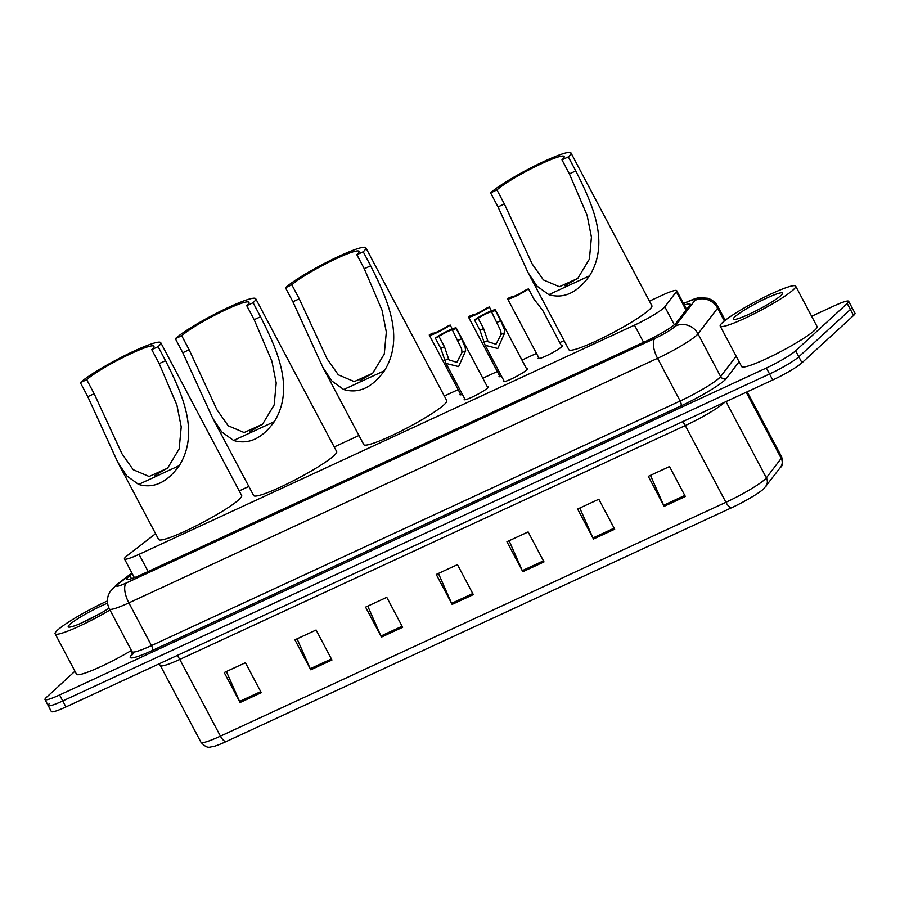 <?xml version="1.0" encoding="UTF-8"?>
<svg xmlns="http://www.w3.org/2000/svg" width="900" height="900" viewBox="0 0 900 900"><rect width="100%" height="100%" fill="white"/><g stroke="black" fill="none" stroke-linecap="round" stroke-linejoin="round"><path stroke-width="1.35" d="M561.319 345.589A13.658 1.62 152.1 0 1 562.342 345.679A13.658 1.62 152.1 0 1 561.577 346.849A13.658 1.62 152.1 0 1 548.46 354.825A13.658 1.62 152.1 0 1 538.189 358.47A13.658 1.62 152.1 0 1 538.684 357.57M526.489 368.64A13.658 1.62 152.1 0 1 527.501 368.741A13.658 1.62 152.1 0 1 526.736 369.9A13.658 1.62 152.1 0 1 513.619 377.876A13.658 1.62 152.1 0 1 503.359 381.521A13.658 1.62 152.1 0 1 503.843 380.632M487.327 386.752A13.658 1.62 152.1 0 1 488.351 386.854A13.658 1.62 152.1 0 1 487.586 388.012A13.658 1.62 152.1 0 1 474.457 395.989A13.658 1.62 152.1 0 1 464.197 399.634A13.658 1.62 152.1 0 1 464.692 398.745M155.599 533.7L127.62 555.334A25.616 3.038 -27.9 0 0 125.899 556.762A25.616 3.038 -27.9 0 0 124.459 558.934A25.616 3.038 -27.9 0 0 139.039 554.344L634.477 325.159A25.616 3.038 -27.9 0 0 664.819 306.821L676.339 291.713A25.616 3.038 -27.9 0 0 676.699 290.666A25.616 3.038 -27.9 0 0 662.119 295.267L649.44 301.129M564.064 340.627L559.755 342.619M536.467 353.385L521.966 360.101M497.317 371.509L482.805 378.214M458.156 389.621L444.33 396.011M358.954 435.51L334.215 446.951M248.839 486.45L239.22 490.905M462.386 394.402A13.658 1.62 152.1 0 1 459.877 394.695A13.658 1.62 152.1 0 1 460.373 393.795M501.548 376.279A13.658 1.62 152.1 0 1 499.039 376.582A13.658 1.62 152.1 0 1 499.522 375.683M132.311 573.773L129.859 575.663A25.616 3.038 -27.9 0 0 128.138 577.102A25.616 3.038 -27.9 0 0 126.709 579.274A25.616 3.038 -27.9 0 0 141.289 574.684L645.93 341.235A25.616 3.038 -27.9 0 0 676.271 322.897L689.805 305.156A25.616 3.038 -27.9 0 0 690.165 304.11A25.616 3.038 -27.9 0 0 684.315 305.066M811.631 316.282L834.075 305.899A25.616 3.038 152.1 0 1 848.655 301.298A25.616 3.038 152.1 0 1 847.215 303.48L795.634 350.798A25.616 3.038 152.1 0 1 766.373 367.999L59.58 694.969A25.616 3.038 152.1 0 1 45 699.559A25.616 3.038 152.1 0 1 46.44 697.376L74.948 671.22M848.655 301.298L851.827 307.294A25.616 3.038 152.1 0 1 850.387 309.476L798.806 356.794A25.616 3.038 152.1 0 1 769.545 373.995L62.752 700.954A25.616 3.038 152.1 0 1 48.172 705.555A25.616 3.038 152.1 0 1 49.613 703.373M48.172 705.555L51.345 711.551A25.616 3.038 152.1 0 0 65.925 706.95L772.717 379.991A25.616 3.038 152.1 0 0 801.979 362.79L853.56 315.473A25.616 3.038 152.1 0 0 855 313.29L851.827 307.294A25.616 3.038 152.1 0 1 850.387 309.476L798.806 356.794A25.616 3.038 152.1 0 1 769.545 373.995L62.752 700.954A25.616 3.038 152.1 0 1 48.172 705.555L45 699.559M685.361 496.519L669.499 466.537L648.293 476.348L664.155 506.329L685.361 496.519M650.464 475.346L663.637 505.249A6.829 2.801 65.2 0 0 664.155 506.329M614.689 529.211L598.815 499.241L577.609 509.051L593.482 539.021L614.689 529.211M579.78 508.039L592.965 537.952A6.829 2.801 65.2 0 0 593.482 539.021M544.005 561.904L528.131 531.934L506.936 541.744L522.799 571.714L544.005 561.904M509.108 540.743L522.281 570.645A6.829 2.801 65.2 0 0 522.799 571.714M261.293 692.696L245.419 662.726L224.213 672.536L240.086 702.506L261.293 692.696M226.384 671.524L239.569 701.438A6.829 2.801 65.2 0 0 240.086 702.506M331.965 660.004L316.103 630.023L294.896 639.832L310.77 669.803L331.965 660.004M297.067 638.831L310.241 668.734A6.829 2.801 65.2 0 0 310.77 669.803M402.649 627.3L386.775 597.33L365.569 607.14L381.442 637.11L402.649 627.3M367.74 606.127L380.925 636.041A6.829 2.801 65.2 0 0 381.442 637.11M473.321 594.607L457.459 564.637L436.252 574.436L452.126 604.418L473.321 594.607M438.424 573.435L451.609 603.349A6.829 2.801 65.2 0 0 452.126 604.418M780.592 467.19A8.539 8.213 -142.7 0 0 781.222 458.359A34.155 4.039 -27.9 0 0 781.706 456.975C782.82 463.061 782.449 466.47 780.592 467.19L763.684 488.869A28.012 3.319 152.1 0 1 731.655 507.713L226.159 741.566A28.012 3.319 152.1 0 1 213.007 746.64C209.824 746.539 207.9 749.801 200.97 742.264A34.155 4.039 -27.9 0 0 220.41 736.144A8.539 3.499 65.2 0 0 226.159 741.566M109.969 609.998A42.694 5.051 152.1 0 1 55.125 633.78A42.694 5.051 152.1 0 1 57.521 630.146A42.694 5.051 152.1 0 1 107.415 600.964M131.389 650.464A42.694 5.051 152.1 0 1 76.545 674.246L55.125 633.78M109.035 608.197A27.844 3.296 152.1 0 1 84.724 621.551A27.844 3.296 152.1 0 1 68.614 627.086A27.844 3.296 152.1 0 1 69.806 624.465A27.844 3.296 152.1 0 1 107.573 603.169M100.35 613.451L80.707 623.363M154.822 475.639A39.285 4.646 152.1 0 1 167.558 468.169M80.359 382.635L86.715 379.688A39.285 4.646 152.1 0 1 124.436 356.749A39.285 4.646 152.1 0 1 153.945 346.275A39.285 4.646 152.1 0 1 151.74 349.605L158.107 346.669A46.969 5.558 152.1 0 0 160.74 342.675L241.672 495.54A46.969 5.558 152.1 0 1 239.04 499.534A46.969 5.558 152.1 0 1 193.939 526.961A46.969 5.558 152.1 0 1 158.67 539.494L117.765 462.24L87.784 396.664L80.359 382.635A46.969 5.558 152.1 0 1 125.46 355.207A46.969 5.558 152.1 0 1 160.74 342.675M86.715 379.688L94.151 393.728L121.95 453.735L133.211 469.71L149.13 476.483L167.558 468.18L179.167 448.897L181.215 426.926L176.917 405.124L159.176 363.645L151.74 349.605M159.176 363.645L165.532 360.697C181.744 392.839 200.138 432.045 179.303 465.593C167.119 482.558 153.551 488.835 138.611 484.425L126.799 475.909L117.765 462.24M165.532 360.697L158.107 346.669M249.806 431.696A39.285 4.646 152.1 0 1 262.553 424.226M175.354 338.692L181.71 335.745A39.285 4.646 152.1 0 1 219.431 312.806A39.285 4.646 152.1 0 1 248.94 302.321A39.285 4.646 152.1 0 1 246.735 305.662L253.102 302.726A46.969 5.558 152.1 0 0 255.735 298.733L336.668 451.598A46.969 5.558 152.1 0 1 334.035 455.591A46.969 5.558 152.1 0 1 288.934 483.019A46.969 5.558 152.1 0 1 253.654 495.551L212.76 418.298L182.779 352.721L175.354 338.692A46.969 5.558 152.1 0 1 220.455 311.254A46.969 5.558 152.1 0 1 255.735 298.733M181.71 335.745L189.146 349.774L216.945 409.793L228.206 425.756L244.125 432.54L262.541 424.238L274.162 404.955L276.21 382.973L271.912 361.181L254.171 319.702L246.735 305.662M254.171 319.702L260.528 316.755C276.739 348.896 295.121 388.103 274.298 421.65C262.114 438.615 248.546 444.881 233.606 440.483L221.794 431.966L212.76 418.298M260.528 316.755L253.102 302.726M359.933 380.745A39.285 4.646 152.1 0 1 372.668 373.286M285.469 287.752L291.825 284.805A39.285 4.646 152.1 0 1 329.546 261.866A39.285 4.646 152.1 0 1 359.055 251.381A39.285 4.646 152.1 0 1 356.85 254.722L363.218 251.786A46.969 5.558 152.1 0 0 365.85 247.792L446.782 400.657A46.969 5.558 152.1 0 1 444.15 404.651A46.969 5.558 152.1 0 1 399.049 432.079A46.969 5.558 152.1 0 1 363.78 444.6L322.875 367.358L292.894 301.781L285.469 287.752A46.969 5.558 152.1 0 1 330.57 260.314A46.969 5.558 152.1 0 1 365.85 247.792M291.825 284.805L299.261 298.834L327.06 358.841L338.321 374.816L354.251 381.6L372.668 373.298L384.277 354.015L386.325 332.032L382.027 310.241L364.286 268.751L356.85 254.722M364.286 268.751L370.642 265.815C386.854 297.956 405.248 337.162 384.424 370.71C372.229 387.664 358.661 393.941 343.721 389.531L331.909 381.026L322.875 367.358M370.642 265.815L363.218 251.786M565.043 285.863A39.285 4.646 152.1 0 1 577.778 278.404M490.579 192.859L496.946 189.922A39.285 4.646 152.1 0 1 534.668 166.972A39.285 4.646 152.1 0 1 564.165 156.499A39.285 4.646 152.1 0 1 561.96 159.84L568.327 156.893A46.969 5.558 152.1 0 0 570.96 152.899L651.893 305.764A46.969 5.558 152.1 0 1 649.26 309.757A46.969 5.558 152.1 0 1 604.159 337.196A46.969 5.558 152.1 0 1 568.89 349.718L527.985 272.475L498.004 206.899L490.579 192.859A46.969 5.558 152.1 0 1 535.68 165.431A46.969 5.558 152.1 0 1 570.96 152.899M496.946 189.922L504.371 203.951L532.17 263.959L543.431 279.934L559.361 286.718L577.778 278.404L589.387 259.132L591.435 237.15L587.137 215.359L569.396 173.869L561.96 159.84M569.396 173.869L575.752 170.933C591.964 203.074 610.357 242.269 589.534 275.827C577.339 292.781 563.771 299.059 548.831 294.649L537.019 286.144L527.985 272.475M575.752 170.933L568.327 156.893M793.283 289.777A42.694 5.051 152.1 0 1 752.288 314.719A42.694 5.051 152.1 0 1 720.214 326.104A42.694 5.051 152.1 0 1 722.61 322.481A42.694 5.051 152.1 0 1 763.605 297.54A42.694 5.051 152.1 0 1 795.679 286.155A42.694 5.051 152.1 0 1 793.283 289.777M795.679 286.155L817.099 326.61A42.694 5.051 152.1 0 1 814.714 330.244A42.694 5.051 152.1 0 1 773.707 355.185A42.694 5.051 152.1 0 1 741.634 366.57L720.214 326.104M734.895 316.789A27.844 3.296 152.1 0 1 763.087 299.812A27.844 3.296 152.1 0 1 782.561 293.535A27.844 3.296 152.1 0 1 780.986 295.47A27.844 3.296 152.1 0 1 755.719 310.995A27.844 3.296 152.1 0 1 733.702 319.41A27.844 3.296 152.1 0 1 734.895 316.789M438.998 336.431L444.431 346.702L448.942 359.876L456.829 362.363L461.993 352.496L461.621 348.952L452.475 330.188A8.539 1.012 -27.9 0 0 452.475 330.053A8.539 1.012 -27.9 0 0 447.188 331.785A8.539 1.012 -27.9 0 0 438.998 336.431L435.353 338.119L440.786 348.39L445.984 363.42L465.221 399.735M435.353 338.119A12.814 1.519 -27.9 0 1 447.75 330.919A12.814 1.519 -27.9 0 1 456.244 328.05A12.814 1.519 -27.9 0 1 456.12 328.5L461.565 338.782L465.154 347.31L465.626 350.809L458.629 366.604L445.984 363.42M456.12 328.5L452.475 330.188M478.147 318.308L483.593 328.59L488.093 341.752L495.99 344.25L501.142 334.384L500.771 330.84L491.636 312.075A8.539 1.012 -27.9 0 0 491.636 311.94A8.539 1.012 -27.9 0 0 486.338 313.673A8.539 1.012 -27.9 0 0 478.147 318.308L474.502 319.995L479.947 330.277L485.145 345.308L504.371 381.623M474.502 319.995A12.814 1.519 -27.9 0 1 486.9 312.806A12.814 1.519 -27.9 0 1 495.405 309.938A12.814 1.519 -27.9 0 1 495.281 310.387L500.715 320.67L504.304 329.197L504.776 332.696L497.79 348.491L485.145 345.308M495.281 310.387L491.636 312.075M452.25 328.928L450.191 325.035A12.814 1.519 -27.9 0 1 437.794 332.235A12.814 1.519 -27.9 0 1 429.289 335.104L460.901 394.796M433.181 333.18L429.412 334.654A12.814 1.519 -27.9 0 0 429.289 335.104M433.058 332.966A8.539 1.012 -27.9 0 0 433.069 333.101A8.539 1.012 -27.9 0 0 438.356 331.369A8.539 1.012 -27.9 0 0 446.546 326.723L450.191 325.035M491.411 310.815L489.353 306.923A12.814 1.519 -27.9 0 1 476.955 314.111A12.814 1.519 -27.9 0 1 468.45 316.991L500.051 376.684M472.331 315.067L468.574 316.541A12.814 1.519 -27.9 0 0 468.45 316.991M472.219 314.854A8.539 1.012 -27.9 0 0 472.219 314.989A8.539 1.012 -27.9 0 0 477.517 313.256A8.539 1.012 -27.9 0 0 485.707 308.61L489.353 306.923M561.847 346.579L542.621 310.264L533.947 299.093L528.502 288.81A12.814 1.519 -27.9 0 1 516.105 295.999A12.814 1.519 -27.9 0 1 507.6 298.868L539.212 358.571M511.493 296.955L507.735 298.429A12.814 1.519 -27.9 0 0 507.6 298.868M511.38 296.741A8.539 1.012 -27.9 0 0 511.38 296.876A8.539 1.012 -27.9 0 0 516.668 295.144A8.539 1.012 -27.9 0 0 524.858 290.498L528.502 288.81M148.129 571.523L139.039 554.344M686.059 310.061L676.339 291.713M674.325 324.776L664.819 306.821M643.567 342.326L634.477 325.159M132.053 573.278L118.699 583.616A17.078 2.025 -27.9 0 0 117.551 584.561A17.078 2.025 -27.9 0 0 126.315 582.952L654.986 338.389A17.078 2.025 -27.9 0 0 674.494 326.914A17.078 2.025 -27.9 0 0 675.214 326.16L694.8 300.488A17.078 2.025 -27.9 0 0 685.327 302.85L683.572 303.66M725.22 320.287L718.076 306.787A34.155 4.039 152.1 0 1 717.592 308.183L698.006 333.855A34.155 4.039 152.1 0 1 696.566 335.363A34.155 4.039 152.1 0 1 657.551 358.301L128.869 602.876A34.155 4.039 152.1 0 1 109.429 608.996L132.053 651.712A34.155 4.039 -27.9 0 0 151.493 645.581L680.164 401.017A34.155 4.039 -27.9 0 0 719.179 378.079A34.155 4.039 -27.9 0 0 720.619 376.56L736.155 356.209M739.091 361.755L726.322 378.484A38.43 4.545 152.1 0 1 680.805 405.99L152.123 650.565A4.275 1.755 65.2 0 0 151.493 645.581L128.869 602.876A17.078 7.009 -114.8 0 1 126.315 582.952M726.322 378.484A4.275 4.106 37.3 0 1 720.619 376.56L698.006 333.855A17.078 16.425 -142.7 0 0 675.214 326.16M152.123 650.565A38.43 4.545 152.1 0 1 132.379 654.21M59.58 694.969L65.925 706.95M766.373 367.999L772.717 379.991M795.634 350.798L801.979 362.79M847.215 303.48L853.56 315.473M654.986 338.389A17.078 7.009 -114.8 0 0 657.551 358.301L680.164 401.017A4.275 1.755 65.2 0 1 680.805 405.99M694.8 300.488A17.078 16.425 -142.7 0 1 717.592 308.183L724.365 320.963M685.327 302.85A17.078 7.009 -114.8 0 1 686.092 302.344L683.505 303.536M118.699 583.616A17.078 13.995 -127.7 0 0 116.19 585.09L131.884 572.951M131.468 578.7L129.859 575.663M682.515 421.718A8.539 3.499 -114.8 0 1 685.283 425.565L179.786 659.408A34.155 4.039 152.1 0 1 160.346 665.539L200.97 742.264M724.793 402.154A34.155 4.039 152.1 0 1 724.298 402.626A34.155 4.039 152.1 0 1 685.283 425.565L725.906 502.301A34.155 4.039 -27.9 0 0 766.361 477.844L781.222 458.359L746.224 392.243M765.72 486.675A8.539 8.213 -142.7 0 0 766.361 477.844L725.996 401.603M731.655 507.713A8.539 3.499 -114.8 0 1 725.906 502.301L220.41 736.144L179.786 659.408A8.539 3.499 -114.8 0 0 177.03 655.56M472.77 593.55L451.609 603.349M402.086 626.254L380.925 636.041M331.414 658.946L310.241 668.734M260.73 691.639L239.569 701.438M543.442 560.858L522.281 570.645M614.126 528.165L592.965 537.952M684.81 495.461L663.637 505.249M138.611 484.425L179.303 465.593M87.784 396.664L94.151 393.728M233.606 440.483L274.298 421.65M182.779 352.721L189.146 349.774M343.721 389.531L384.424 370.71M292.894 301.781L299.261 298.834M548.831 294.649L589.534 275.827M498.004 206.899L504.371 203.951M465.626 350.809L461.993 352.496M448.436 358.762L444.803 360.439M444.431 346.702L440.786 348.39M461.565 338.782L457.92 340.47M504.776 332.696L501.142 334.384M487.598 340.65L483.964 342.326M483.593 328.59L479.947 330.277M500.715 320.67L497.07 322.358M134.37 577.654L124.459 558.934M686.599 309.364L676.699 290.666M116.19 585.09L109.823 591.986L108.248 595.553C106.841 600.188 107.235 604.676 109.429 608.996M133.312 653.591L132.154 654.806L132.053 651.712M718.076 306.787C715.736 302.546 712.271 299.711 707.67 298.26L700.009 297.652C697.613 297.686 692.977 299.25 686.092 302.344M781.706 456.975L747.191 391.793M159.131 663.84L160.346 665.539M456.244 328.05L487.856 387.754M495.405 309.938L527.006 369.63"/></g></svg>
